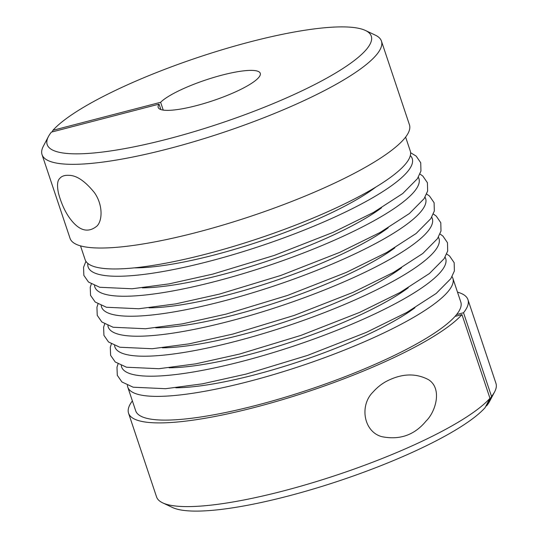 <?xml version="1.0" encoding="UTF-8"?>
<svg xmlns="http://www.w3.org/2000/svg" width="538" height="538" viewBox="0 0 538 538"><rect width="100%" height="100%" fill="white"/><g stroke="black" fill="none" stroke-linecap="round" stroke-linejoin="round"><path stroke-width="0.81" d="M486.614 405.874L491.53 396.445A178.946 36.45 -18.5 0 0 494.651 391.792L489.56 401.469A170.869 34.802 161.5 0 1 486.614 405.874L485.915 406.055M491.53 396.445L463.527 312.753L456.594 314.555A171.407 34.916 -18.5 0 0 460.81 302.053L452.868 278.321A171.407 34.916 -18.5 0 0 452.068 276.666M127.405 385.295A171.407 34.916 -18.5 0 0 127.762 387.098L135.704 410.83A171.407 34.916 -18.5 0 0 281.381 398.362A171.407 34.916 -18.5 0 0 455.04 316.391L461.967 314.589A178.946 36.45 161.5 0 1 280.701 400.185A178.946 36.45 161.5 0 1 128.562 413.224A178.946 36.45 161.5 0 1 132.382 400.904M457.488 292.127A178.946 36.45 161.5 0 1 467.952 299.659A178.946 36.45 161.5 0 1 463.527 312.753M127.762 387.098A171.407 34.916 -18.5 0 0 273.439 374.63A171.407 34.916 -18.5 0 0 447.098 292.659A171.407 34.916 -18.5 0 0 452.868 278.321M455.04 316.391A171.407 34.916 -18.5 0 0 456.594 314.555M128.562 413.224L156.565 496.917A178.946 36.45 -18.5 0 0 162.684 502.862A178.946 36.45 -18.5 0 0 326.499 478.41A178.946 36.45 -18.5 0 0 489.97 398.281L461.967 314.589M489.97 398.281L485.054 407.71A170.869 34.802 161.5 0 1 328.926 484.2A170.869 34.802 161.5 0 1 172.57 507.529L162.684 502.862M494.651 391.792A178.946 36.45 -18.5 0 0 495.955 383.359L467.952 299.659M52.946 130.29L160.62 102.294A53.82 10.962 161.5 0 1 215.577 76.9A53.82 10.962 161.5 0 1 260.264 73.289A53.82 10.962 161.5 0 1 212.712 100.767A53.82 10.962 161.5 0 1 158.192 107.445A53.82 10.962 161.5 0 1 159.06 104.13L51.386 132.126A170.869 34.802 -18.5 0 0 48.44 136.531A170.869 34.802 -18.5 0 0 220.277 123.377A170.869 34.802 -18.5 0 0 365.43 30.471A170.869 34.802 -18.5 0 0 209.074 53.8A170.869 34.802 -18.5 0 0 52.946 130.29L52.085 131.944M163.236 110.102L160.62 102.294M80.512 245.873L85.132 259.679A171.407 34.916 -18.5 0 0 206.303 254.03A171.407 34.916 -18.5 0 0 410.238 150.902L405.618 137.096M42.045 154.641L70.048 238.341A178.946 36.45 -18.5 0 0 251.307 216.121A178.946 36.45 -18.5 0 0 409.438 124.776L381.435 41.083A178.946 36.45 161.5 0 1 223.304 132.429A178.946 36.45 161.5 0 1 42.045 154.641A178.946 36.45 161.5 0 1 43.349 146.208L48.44 136.531M365.43 30.471L375.316 35.138A178.946 36.45 161.5 0 1 381.435 41.083M160.882 109.57L159.06 104.13M68.669 175.334C64.627 175.126 61.662 176.141 59.772 178.387C57.304 180.64 56.887 185.637 58.514 193.377C61.292 203.472 65.071 211.797 69.853 218.354C78.999 230.809 88.037 233.371 96.974 226.041C102.657 220.412 102.906 204.648 94.459 192.691C85.031 181.03 76.43 175.247 68.669 175.334M389.821 379.687C383.54 382.404 377.932 386.54 373.002 392.081C359.33 405.43 363.553 431.846 381.913 436.688C399.848 440.239 414.563 435.027 426.056 421.059C435.76 411.745 442.532 388.382 428.456 379.653C416.58 373.399 403.702 373.412 389.821 379.687M175.771 387.784A148.266 30.202 -18.5 0 0 254.521 374.865A148.266 30.202 -18.5 0 0 414.939 307.763M121.272 365.537A170.869 34.802 -18.5 0 0 242.382 361.307A170.869 34.802 -18.5 0 0 445.081 257.191M169.087 367.797A148.266 30.202 -18.5 0 0 247.836 354.878A148.266 30.202 -18.5 0 0 408.248 287.776M114.581 345.551A170.869 34.802 -18.5 0 0 235.691 341.321A170.869 34.802 -18.5 0 0 438.396 237.204M162.395 347.81A148.266 30.202 -18.5 0 0 241.152 334.892A148.266 30.202 -18.5 0 0 401.563 267.789M107.896 325.564A170.869 34.802 -18.5 0 0 229.006 321.334A170.869 34.802 -18.5 0 0 431.705 217.218M155.711 327.824A148.266 30.202 -18.5 0 0 234.46 314.905A148.266 30.202 -18.5 0 0 394.879 247.803M101.211 305.577A170.869 34.802 -18.5 0 0 222.315 301.347A170.869 34.802 -18.5 0 0 425.02 197.231M149.019 307.837A148.266 30.202 -18.5 0 0 227.776 294.918A148.266 30.202 -18.5 0 0 388.187 227.816M94.52 285.591A170.869 34.802 -18.5 0 0 215.63 281.361A170.869 34.802 -18.5 0 0 418.329 177.244M142.335 287.85A148.266 30.202 -18.5 0 0 221.084 274.931A148.266 30.202 -18.5 0 0 381.503 207.829M87.855 263.445A170.869 34.802 -18.5 0 0 208.939 261.374A170.869 34.802 -18.5 0 0 410.326 155.549M134.332 267.863A148.266 30.202 -18.5 0 0 214.4 254.945A148.266 30.202 -18.5 0 0 375.867 187.042M118.051 363.957L116.988 367.219L117.297 375.322L121.924 381.973L133.168 387.205L165.556 388.705L202.409 383.836L246.162 374.065L307.628 355.376L366.304 332.397L406.735 312.477L436.143 293.486L450.851 278.63L454.381 270.991L454.166 262.692L449.593 256.027L446.708 253.99M111.359 343.97L110.303 347.232L110.613 355.336L115.24 361.987L126.484 367.219L158.865 368.718L195.724 363.849L239.477 354.078L300.937 335.389L359.613 312.41L400.05 292.49L429.452 273.499L444.166 258.644L447.697 251.004L447.475 242.705L442.902 236.041L440.017 234.003M104.675 323.984L103.612 327.245L103.921 335.349L108.555 342L119.792 347.232L152.18 348.732L189.033 343.863L232.786 334.091L294.252 315.402L352.928 292.423L393.359 272.504L422.767 253.512L437.481 238.657L441.005 231.017L440.79 222.719L436.217 216.054L433.332 214.016M97.99 303.997L96.927 307.259L97.237 315.362L101.864 322.013L113.108 327.245L145.489 328.745L182.348 323.876L226.101 314.105L287.568 295.416L346.243 272.436L386.674 252.517L416.076 233.526L430.79 218.67L434.321 211.03L434.105 202.732L429.526 196.067L426.641 194.03M91.299 284.01L90.243 287.272L90.545 295.375L95.179 302.026L106.416 307.259L138.804 308.758L175.664 303.889L219.41 294.111L280.876 275.429L339.552 252.45L379.989 232.53L409.391 213.539L424.105 198.683L427.629 191.044L427.414 182.745L422.841 176.081L419.956 174.043M85.932 261.334L83.551 267.285L83.861 275.389L88.488 282.04L99.732 287.272L132.113 288.772L168.972 283.903L212.725 274.124L274.192 255.442L332.867 232.463L373.298 212.544L402.706 193.552L417.414 178.697L420.945 171.057L420.729 162.758L416.156 156.094L410.595 152.705"/></g></svg>
